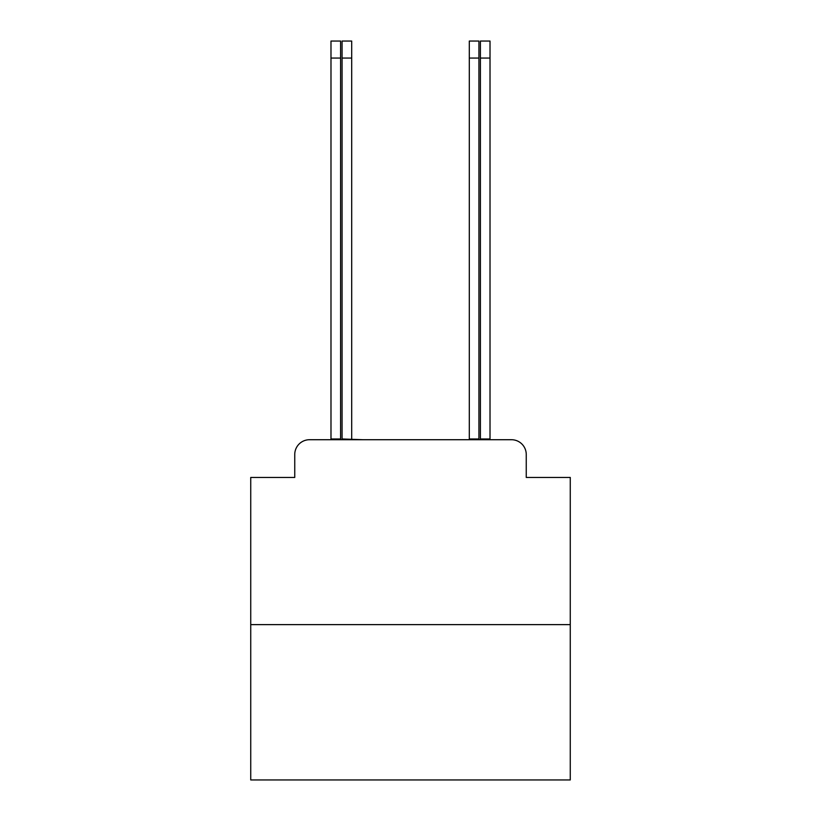 <?xml version="1.0" encoding="UTF-8"?>
<svg xmlns="http://www.w3.org/2000/svg" width="821" height="821" viewBox="0 0 821 821"><rect width="100%" height="100%" fill="white"/><g stroke="black" fill="none" stroke-linecap="round" stroke-linejoin="round"><path stroke-width="1.23" d="M294.749 454.506L294.749 477.442L294.749 454.506A14.788 14.788 0 0 1 309.538 439.717L342.08 439.717L342.08 438.978L363.159 439.717M570.267 624.627L250.733 624.627L250.733 779.95L570.267 779.95L570.267 477.442L526.251 477.442L526.251 454.506A14.788 14.788 0 0 0 511.462 439.717L309.538 439.717M250.733 624.627L250.733 477.442L294.749 477.442M526.251 469.304L526.251 477.442M457.841 439.717L469.304 439.717L469.304 41.05L478.92 41.05L478.92 439.717L511.462 439.717M330.986 439.717L330.986 438.978L340.602 438.978L340.602 439.717M330.986 438.978L330.986 41.05L340.602 41.05L340.602 438.978M342.08 438.978L342.08 41.05L351.696 41.05L351.696 438.978M480.398 439.717L480.398 41.05L490.014 41.05L490.014 439.717M490.014 438.978L480.398 438.978M478.92 438.978L469.304 438.978M330.986 58.065L340.602 58.065M342.08 58.065L351.696 58.065M490.014 58.065L480.398 58.065M478.92 58.065L469.304 58.065"/></g></svg>
